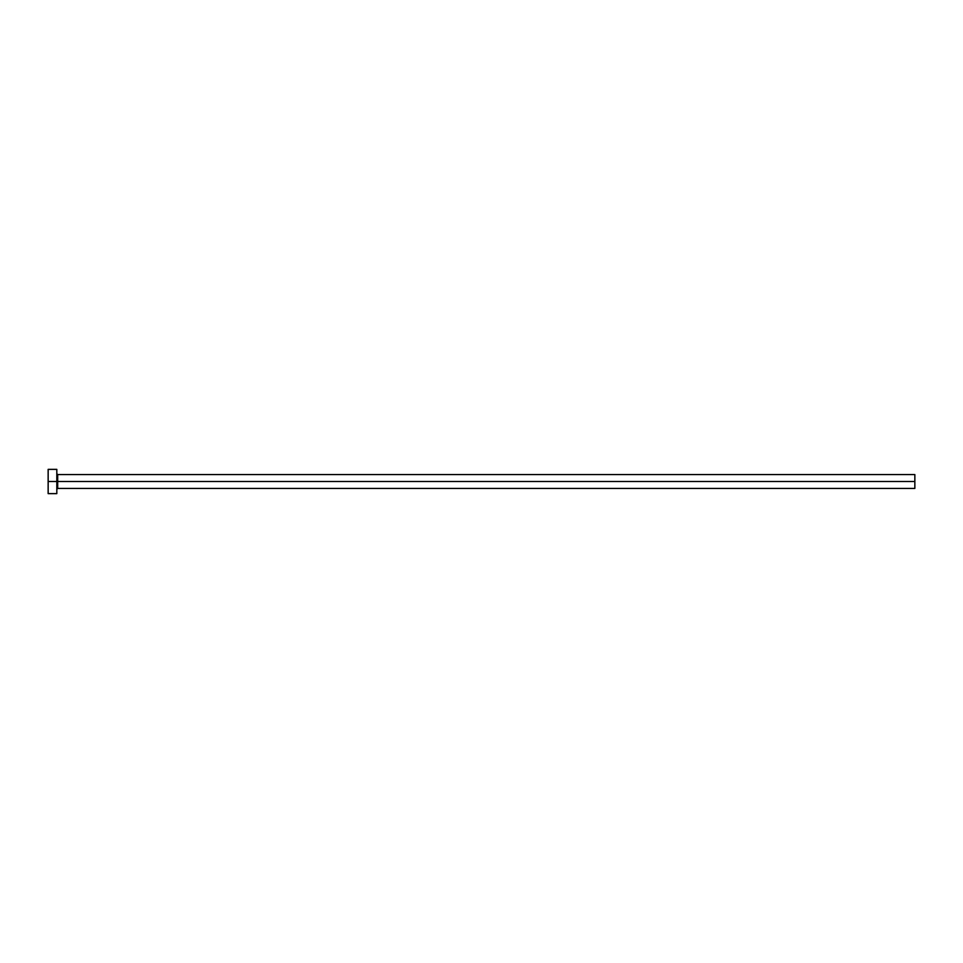 <?xml version="1.0" encoding="UTF-8"?>
<svg xmlns="http://www.w3.org/2000/svg" width="963" height="963" viewBox="0 0 963 963"><rect width="100%" height="100%" fill="white"/><g stroke="black" fill="none" stroke-linecap="round" stroke-linejoin="round"><path stroke-width="1.44" d="M48.15 493.634L48.15 469.366L48.15 481.5L914.85 481.5L914.85 488.434L914.85 481.5L57.684 481.5L57.684 474.566L57.684 481.5L48.15 481.5L48.15 493.634L56.817 493.634L56.817 469.366L56.817 493.634M56.817 489.3L57.684 488.434L57.684 481.5L57.684 488.434L914.85 488.434M914.85 481.5L914.85 474.566L914.85 481.5M914.85 474.566L57.684 474.566L56.817 473.7M48.15 469.366L56.817 469.366"/></g></svg>

